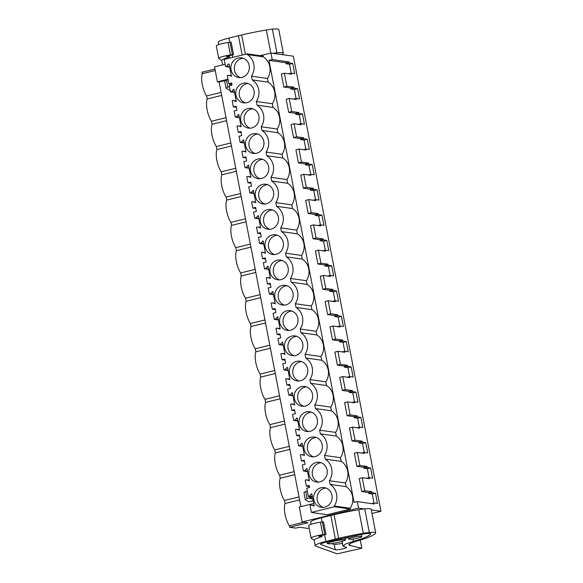 <?xml version="1.0" encoding="UTF-8"?>
<svg xmlns="http://www.w3.org/2000/svg" width="583" height="583" viewBox="0 0 583 583"><rect width="100%" height="100%" fill="white"/><g stroke="black" fill="none" stroke-linecap="round" stroke-linejoin="round"><path stroke-width="0.87" d="M214.952 69.02L202.031 72.19L202.323 73.698A14.058 4.985 76.2 0 0 206.608 95.962L207.191 98.979A14.058 4.985 76.2 0 0 211.476 121.242L212.059 124.266A14.058 4.985 76.2 0 0 216.344 146.53L216.927 149.547A14.058 4.985 76.2 0 0 221.212 171.81L221.795 174.827A14.058 4.985 76.2 0 0 226.087 197.09L226.663 200.107A14.058 4.985 76.2 0 0 230.955 222.371L231.531 225.395A14.058 4.985 76.2 0 0 235.824 247.658L236.399 250.675A14.058 4.985 76.2 0 0 240.692 272.939L241.275 275.956A14.058 4.985 76.2 0 0 245.56 298.219L246.143 301.243A14.058 4.985 76.2 0 0 250.428 323.507L251.011 326.524A14.058 4.985 76.2 0 0 255.296 348.787L255.879 351.804A14.058 4.985 76.2 0 0 260.164 374.067L260.747 377.092A14.058 4.985 76.2 0 0 265.032 399.348L265.615 402.372A14.058 4.985 76.2 0 0 269.9 424.635L270.483 427.652A14.058 4.985 76.2 0 0 274.768 449.916L275.351 452.933A14.058 4.985 76.2 0 0 279.636 475.196L280.219 478.22A14.058 4.985 76.2 0 0 284.504 500.484L285.087 503.501A14.058 4.985 76.2 0 0 289.379 525.764L289.664 527.272L295.785 528.132L299.502 527.221L307.919 528.409L309.172 528.103M300.901 506.634L219.135 82.043L217.415 81.802L214.537 66.87L225.118 64.276M260.244 55.669L270.949 53.046L293.336 56.194L380.969 511.276L371.291 509.914M215.244 70.528L202.323 73.698M289.664 527.272L308.006 522.776L302.176 521.96L358.589 508.128L364.229 508.923M313.712 503.493L299.298 507.028L302.176 521.96M268.96 60.355L272.21 59.561L289.088 61.936L285.838 62.731L268.96 60.355L354.085 502.415L357.335 501.613L358.589 508.128M270.949 53.046L272.21 59.561M217.415 81.802L227.997 79.208M231.859 84.127L228.857 83.675L231.64 82.997L232.034 85.038L229.25 85.716L230.423 91.815L231.436 91.567L233.943 89.257L236.304 101.5L233.171 100.575L232.158 100.823L233.331 106.922L236.115 106.237L236.902 110.318L234.118 111.003L235.292 117.096L236.304 116.848L238.811 114.538L241.173 126.781L238.039 125.855L237.026 126.103L238.199 132.203L240.983 131.518L241.77 135.599L238.986 136.284L240.16 142.383L241.173 142.128L243.679 139.825L246.041 152.068L242.914 151.135L241.894 151.391L243.067 157.483L245.851 156.805L246.638 160.886L243.854 161.564L245.028 167.664L246.048 167.416L248.555 165.106L250.909 177.349L247.782 176.423L246.762 176.671L247.935 182.77L250.726 182.085L251.506 186.166L248.722 186.851L249.896 192.944L250.916 192.696L253.423 190.386L255.777 202.629L252.65 201.703L251.63 201.951L252.803 208.051L255.594 207.366L255.988 209.406L256.374 211.447L253.59 212.132L254.764 218.224L255.784 217.976L258.291 215.674L260.645 227.917L257.518 226.984L256.498 227.239L257.671 233.331L260.463 232.646L261.25 236.727L258.458 237.412L259.632 243.512L260.652 243.264L263.159 240.954L265.513 253.197L262.386 252.271L261.366 252.519L262.547 258.612L265.331 257.934L266.118 262.015L263.327 262.693L264.5 268.792L265.52 268.544L268.027 266.234L270.381 278.477L267.254 277.552L266.234 277.8L267.415 283.899L270.199 283.214L270.986 287.295L268.195 287.98L269.375 294.072L270.388 293.825L272.895 291.515L275.249 303.758L272.123 302.832L271.11 303.08L272.283 309.179L275.067 308.494L275.854 312.575L273.07 313.26L274.243 319.36L275.256 319.105L277.763 316.802L280.124 329.045L276.991 328.12L275.978 328.367L277.151 334.46L279.935 333.782L280.722 337.863L277.938 338.541L279.111 344.64L280.124 344.393L282.631 342.083L284.992 354.326L281.859 353.4L280.846 353.648L282.019 359.747L284.803 359.062L285.59 363.143L282.806 363.828L283.979 369.921L284.992 369.673L287.499 367.363L289.86 379.606L286.727 378.68L285.714 378.928L286.887 385.028L289.671 384.343L290.458 388.424L287.674 389.109L288.847 395.201L289.86 394.953L292.367 392.65L294.728 404.894L291.595 403.961L290.582 404.216L291.755 410.308L294.539 409.623L295.326 413.704L292.542 414.389L293.715 420.489L294.728 420.241L297.235 417.931L299.596 430.174L296.463 429.248L295.45 429.496L296.623 435.588L299.407 434.911L300.194 438.992L297.41 439.669L298.583 445.769L299.596 445.521L302.103 443.211L304.464 455.454L301.331 454.529L300.318 454.776L301.491 460.876L304.275 460.191L305.062 464.272L302.278 464.957L303.452 471.049L304.472 470.802L306.979 468.492L309.333 480.735L306.206 479.809L305.186 480.057L306.359 486.156L309.15 485.471L309.537 487.512L306.753 488.197L308.32 496.337L309.34 496.082L311.847 493.779L314.201 506.022L311.074 505.097L310.054 505.344L311.417 512.413L334.402 506.773L334.248 506A15.085 13.963 -82 0 0 330.095 484.415L329.38 480.713A15.085 13.963 -82 0 0 325.227 459.127L324.512 455.432A15.085 13.963 -82 0 0 320.358 433.847L319.644 430.152A15.085 13.963 -82 0 0 315.49 408.566L314.776 404.864A15.085 13.963 -82 0 0 310.622 383.286L309.908 379.584A15.085 13.963 -82 0 0 305.747 357.998L305.04 354.304A15.085 13.963 -82 0 0 300.879 332.718L300.172 329.023A15.085 13.963 -82 0 0 296.011 307.438L295.304 303.736A15.085 13.963 -82 0 0 291.143 282.15L290.436 278.455A15.085 13.963 -82 0 0 286.275 256.87L285.561 253.175A15.085 13.963 -82 0 0 281.407 231.589L280.693 227.887A15.085 13.963 -82 0 0 276.539 206.302L275.825 202.607A15.085 13.963 -82 0 0 271.671 181.022L270.957 177.327A15.085 13.963 -82 0 0 266.803 155.741L266.088 152.046A15.085 13.963 -82 0 0 261.935 130.461L261.22 126.759A15.085 13.963 -82 0 0 257.067 105.173L256.352 101.478A15.085 13.963 -82 0 0 252.199 79.893L268.165 82.137L267.459 78.443A15.085 13.963 98 0 0 263.297 56.857L263.152 56.077L247.177 53.833L224.193 59.466L225.555 66.535L229.687 67.147M268.165 82.137A15.085 13.963 98 0 1 272.327 103.723L273.033 107.425A15.085 13.963 98 0 1 277.195 129.003L277.902 132.705A15.085 13.963 98 0 1 282.063 154.291L282.777 157.986A15.085 13.963 98 0 1 286.931 179.571L287.645 183.266A15.085 13.963 98 0 1 291.799 204.852L292.513 208.554A15.085 13.963 98 0 1 296.667 230.139L297.381 233.834A15.085 13.963 98 0 1 301.535 255.42L302.249 259.114A15.085 13.963 98 0 1 306.403 280.7L307.117 284.402A15.085 13.963 98 0 1 311.271 305.988L311.985 309.682A15.085 13.963 98 0 1 316.139 331.268L316.853 334.963A15.085 13.963 98 0 1 321.014 356.548L321.721 360.25A15.085 13.963 98 0 1 325.882 381.829L326.589 385.531A15.085 13.963 98 0 1 330.75 407.116L331.457 410.811A15.085 13.963 98 0 1 335.619 432.397L336.325 436.091A15.085 13.963 98 0 1 340.487 457.677L341.201 461.379A15.085 13.963 98 0 1 345.355 482.964L346.069 486.659A15.085 13.963 98 0 1 350.223 508.245L350.376 509.025L327.048 514.738L311.417 512.413M357.335 501.613L374.213 503.989L374.016 502.961L377.463 503.45L375.496 493.247L372.056 492.759L371.852 491.739L364.739 490.733L362.232 477.71L369.345 478.709L369.148 477.681L372.595 478.162L370.628 467.96L367.181 467.479L366.984 466.451L359.871 465.453L357.364 452.423L364.477 453.428L364.28 452.401L367.72 452.882L365.76 442.679L362.313 442.198L362.116 441.171L355.003 440.172L352.496 427.142L359.609 428.141L359.412 427.113L362.852 427.601L360.892 417.399L357.445 416.911L357.248 415.89L350.135 414.892L347.628 401.862L354.741 402.86L354.544 401.833L357.984 402.321L356.024 392.119L352.577 391.63L352.38 390.603L345.267 389.604L342.76 376.574L349.873 377.58L349.676 376.552L353.116 377.033L351.155 366.831L347.708 366.35L347.512 365.322L340.399 364.324L337.892 351.294L345.005 352.292L344.808 351.272L348.248 351.753L346.287 341.551L342.84 341.07L342.644 340.042L335.531 339.044L333.024 326.014L340.137 327.012L339.94 325.984L343.38 326.473L341.412 316.27L337.972 315.782L337.776 314.762L330.663 313.756L328.156 300.733L335.269 301.732L335.065 300.704L338.512 301.185L336.544 290.983L333.104 290.502L332.908 289.474L325.795 288.476L323.281 275.446L330.401 276.451L330.197 275.424L333.644 275.905L331.676 265.702L328.236 265.221L328.04 264.194L320.927 263.195L318.413 250.165L325.525 251.164L325.329 250.136L328.776 250.624L326.808 240.422L323.368 239.934L323.171 238.913L316.059 237.908L313.545 224.885L320.657 225.883L320.461 224.856L323.908 225.344L321.94 215.142L318.5 214.653L318.303 213.626L311.191 212.627L308.677 199.597L315.789 200.603L315.592 199.575L319.039 200.056L317.072 189.854L313.632 189.373L313.428 188.345L306.315 187.347L303.809 174.317L310.921 175.315L310.724 174.295L314.171 174.776L312.204 164.574L308.757 164.085L308.56 163.065L301.447 162.067L298.941 149.037L306.053 150.035L305.856 149.008L309.296 149.496L307.336 139.293L303.889 138.805L303.692 137.785L296.579 136.779L294.072 123.749L301.185 124.755L300.988 123.727L304.428 124.208L302.468 114.006L299.021 113.525L298.824 112.497L291.711 111.499L289.204 98.469L296.317 99.467L296.12 98.447L299.56 98.928L297.6 88.725L294.153 88.244L293.956 87.217L286.843 86.218L284.336 73.188L291.449 74.187L291.252 73.159L294.692 73.647L292.732 63.445L289.285 62.957L289.088 61.936M371.976 513.485L380.969 511.276M221.132 92.406L206.608 95.962M221.708 95.423L207.191 98.979M219.135 82.043L225.956 80.374M305.266 499.616L303.925 492.65L305.732 491.535L307.073 498.501L305.266 499.616L308.764 501.825L313.188 500.746M228.07 79.601L224.681 81.161L226.029 88.128L229.527 90.336L230.11 90.197M373.965 502.976L372.245 494.041L368.806 493.561L368.602 492.533L361.73 491.564L359.223 478.534L362.232 477.71M369.097 477.696L367.377 468.761L363.93 468.273L363.734 467.253L356.862 466.283L354.347 453.253L357.364 452.423M364.229 452.408L362.509 443.481L359.062 442.993L358.866 441.965L351.994 441.003L349.479 427.973L352.496 427.142M359.361 427.128L357.641 418.193L354.194 417.712L353.998 416.685L347.125 415.715L344.611 402.693L347.628 401.862M354.493 401.847L352.773 392.913L349.326 392.425L349.13 391.404L342.25 390.435L339.743 377.405L342.76 376.574M349.625 376.567L347.905 367.633L344.458 367.144L344.262 366.124L337.382 365.155L334.875 352.125L337.892 351.294M344.757 351.279L343.037 342.345L339.59 341.864L339.393 340.836L332.514 339.874L330.007 326.844L333.024 326.014M339.889 325.999L338.162 317.065L334.722 316.584L334.525 315.556L327.646 314.587L325.139 301.557L328.156 300.733M335.014 300.719L333.294 291.784L329.854 291.296L329.657 290.276L322.778 289.306L320.271 276.276L323.281 275.446M330.146 275.431L328.426 266.497L324.986 266.016L324.789 264.988L317.91 264.026L315.403 250.996L318.413 250.165M325.278 250.151L323.558 241.216L320.118 240.735L319.921 239.708L313.042 238.739L310.535 225.716L313.545 224.885M320.41 224.87L318.69 215.936L315.25 215.448L315.053 214.427L308.174 213.458L305.667 200.428L308.677 199.597M315.541 199.59L313.822 190.656L310.382 190.167L310.178 189.14L303.306 188.178L300.799 175.148L303.809 174.317M310.673 174.302L308.954 165.368L305.507 164.887L305.31 163.859L298.438 162.89L295.924 149.867L298.941 149.037M305.805 149.022L304.086 140.088L300.639 139.607L300.442 138.579L293.57 137.61L291.055 124.58L294.072 123.749M300.937 123.742L299.217 114.807L295.77 114.319L295.574 113.299L288.702 112.33L286.187 99.299L289.204 98.469M296.069 98.454L294.349 89.52L290.902 89.039L290.706 88.011L283.834 87.049L281.319 74.019L284.336 73.188M291.201 73.174L289.481 64.239L286.034 63.758L285.838 62.731M252.199 79.893L251.484 76.198L267.459 78.443M263.297 56.857L247.33 54.613L247.177 53.833M251.484 76.198A15.085 13.963 -82 0 0 247.33 54.613M225.555 66.535L226.568 66.28L228.412 64.137L229.126 64.239M226.568 66.28L229.607 66.71M228.412 64.137L229.075 63.977L231.436 76.22L228.303 75.294L231.342 75.717M228.303 75.294L227.29 75.542L228.857 83.675M286.843 86.218L283.834 87.049M291.252 73.159L288.665 73.793M292.732 63.445L289.481 64.239M289.285 62.957L286.034 63.758M226.488 80.046L227.829 87.013L226.029 88.128M227.829 87.013L229.411 86.568M241.989 77.386A9.969 9.233 -82 0 0 249.364 67.205A9.969 9.233 -82 0 0 241.508 57.804A9.969 9.233 -82 0 0 238.25 57.972A9.969 9.233 -82 0 0 230.875 68.153A9.969 9.233 -82 0 0 238.731 77.554A9.969 9.233 -82 0 0 241.989 77.386M305.281 406.06A9.969 9.233 -82 0 0 312.656 395.879A9.969 9.233 -82 0 0 304.8 386.478A9.969 9.233 -82 0 0 301.542 386.646A9.969 9.233 -82 0 0 294.167 396.826A9.969 9.233 -82 0 0 302.023 406.22A9.969 9.233 -82 0 0 305.281 406.06M306.41 411.926A9.969 9.233 -82 0 0 299.035 422.107A9.969 9.233 -82 0 0 306.891 431.507A9.969 9.233 -82 0 0 310.149 431.34A9.969 9.233 -82 0 0 317.524 421.159A9.969 9.233 -82 0 0 309.668 411.758A9.969 9.233 -82 0 0 306.41 411.926M315.017 456.62A9.969 9.233 -82 0 0 322.392 446.44A9.969 9.233 -82 0 0 314.536 437.046A9.969 9.233 -82 0 0 311.278 437.214A9.969 9.233 -82 0 0 303.903 447.394A9.969 9.233 -82 0 0 311.759 456.788A9.969 9.233 -82 0 0 315.017 456.62M282.07 285.517A9.969 9.233 -82 0 0 274.695 295.698A9.969 9.233 -82 0 0 282.551 305.091A9.969 9.233 -82 0 0 285.808 304.924A9.969 9.233 -82 0 0 293.176 294.75A9.969 9.233 -82 0 0 285.327 285.349A9.969 9.233 -82 0 0 282.07 285.517M296.674 361.365A9.969 9.233 -82 0 0 289.299 371.546A9.969 9.233 -82 0 0 297.155 380.939A9.969 9.233 -82 0 0 300.413 380.772A9.969 9.233 -82 0 0 307.788 370.591A9.969 9.233 -82 0 0 299.932 361.198A9.969 9.233 -82 0 0 296.674 361.365M286.938 310.797A9.969 9.233 -82 0 0 279.563 320.978A9.969 9.233 -82 0 0 287.419 330.379A9.969 9.233 -82 0 0 290.677 330.211A9.969 9.233 -82 0 0 298.044 320.031A9.969 9.233 -82 0 0 290.196 310.63A9.969 9.233 -82 0 0 286.938 310.797M295.545 355.492A9.969 9.233 -82 0 0 302.912 345.311A9.969 9.233 -82 0 0 295.064 335.917A9.969 9.233 -82 0 0 291.806 336.085A9.969 9.233 -82 0 0 284.431 346.258A9.969 9.233 -82 0 0 292.287 355.659A9.969 9.233 -82 0 0 295.545 355.492M319.885 481.901A9.969 9.233 -82 0 0 327.26 471.727A9.969 9.233 -82 0 0 319.404 462.326A9.969 9.233 -82 0 0 316.146 462.494A9.969 9.233 -82 0 0 308.779 472.675A9.969 9.233 -82 0 0 316.627 482.068A9.969 9.233 -82 0 0 319.885 481.901M243.118 83.26A9.969 9.233 -82 0 0 235.743 93.433A9.969 9.233 -82 0 0 243.599 102.834A9.969 9.233 -82 0 0 246.857 102.666A9.969 9.233 -82 0 0 254.232 92.486A9.969 9.233 -82 0 0 246.376 83.092A9.969 9.233 -82 0 0 243.118 83.26M276.065 254.363A9.969 9.233 -82 0 0 283.44 244.182A9.969 9.233 -82 0 0 275.584 234.781A9.969 9.233 -82 0 0 272.334 234.949A9.969 9.233 -82 0 0 264.959 245.13A9.969 9.233 -82 0 0 272.808 254.531A9.969 9.233 -82 0 0 276.065 254.363M324.753 507.188A9.969 9.233 -82 0 0 332.128 497.007A9.969 9.233 -82 0 0 324.272 487.607A9.969 9.233 -82 0 0 321.014 487.774A9.969 9.233 -82 0 0 313.647 497.955A9.969 9.233 -82 0 0 321.495 507.356A9.969 9.233 -82 0 0 324.753 507.188M277.202 260.237A9.969 9.233 -82 0 0 269.827 270.41A9.969 9.233 -82 0 0 277.683 279.811A9.969 9.233 -82 0 0 280.94 279.643A9.969 9.233 -82 0 0 288.308 269.463A9.969 9.233 -82 0 0 280.459 260.069A9.969 9.233 -82 0 0 277.202 260.237M252.854 133.82A9.969 9.233 -82 0 0 245.479 144.001A9.969 9.233 -82 0 0 253.335 153.402A9.969 9.233 -82 0 0 256.593 153.234A9.969 9.233 -82 0 0 263.968 143.054A9.969 9.233 -82 0 0 256.112 133.653A9.969 9.233 -82 0 0 252.854 133.82M251.725 127.947A9.969 9.233 -82 0 0 259.1 117.773A9.969 9.233 -82 0 0 251.244 108.372A9.969 9.233 -82 0 0 247.986 108.54A9.969 9.233 -82 0 0 240.611 118.721A9.969 9.233 -82 0 0 248.467 128.114A9.969 9.233 -82 0 0 251.725 127.947M261.461 178.515A9.969 9.233 -82 0 0 268.836 168.334A9.969 9.233 -82 0 0 260.98 158.94A9.969 9.233 -82 0 0 257.722 159.101A9.969 9.233 -82 0 0 250.355 169.281A9.969 9.233 -82 0 0 258.203 178.682A9.969 9.233 -82 0 0 261.461 178.515M266.329 203.795A9.969 9.233 -82 0 0 273.704 193.614A9.969 9.233 -82 0 0 265.848 184.221A9.969 9.233 -82 0 0 262.59 184.388A9.969 9.233 -82 0 0 255.223 194.569A9.969 9.233 -82 0 0 263.071 203.963A9.969 9.233 -82 0 0 266.329 203.795M271.197 229.075A9.969 9.233 -82 0 0 278.572 218.902A9.969 9.233 -82 0 0 270.716 209.501A9.969 9.233 -82 0 0 267.459 209.669A9.969 9.233 -82 0 0 260.091 219.849A9.969 9.233 -82 0 0 267.94 229.243A9.969 9.233 -82 0 0 271.197 229.075M243.206 58.227A9.969 9.233 -82 0 0 241.69 58.46A9.969 9.233 -82 0 0 234.337 67.694A9.969 9.233 -82 0 0 240.48 77.619M303.911 522.2L289.379 525.764M299.611 499.944L285.087 503.501M299.028 496.92L284.504 500.484M357.707 538.16A6.646 0.874 -10.9 0 1 348.692 539.071A6.646 0.874 -10.9 0 1 352.73 537.46A6.646 0.874 -10.9 0 1 361.744 536.557A6.646 0.874 -10.9 0 1 357.707 538.16M329.373 542.686L327.58 543.123A9.204 1.21 169.1 0 0 327.369 543.458A9.204 1.21 169.1 0 0 331.516 543.677L333.301 543.239A7.666 1.006 -10.9 0 0 339.277 542.124A7.666 1.006 -10.9 0 0 343.445 540.754L345.231 540.317A9.204 1.21 169.1 0 0 345.442 539.982A9.204 1.21 169.1 0 0 341.295 539.763L339.51 540.201A7.666 1.006 -10.9 0 0 333.534 541.315A7.666 1.006 -10.9 0 0 329.373 542.686L329.118 541.374M339.51 540.201L339.255 538.889M312.852 499.012L310.236 498.64L311.395 497.969L311.162 496.76M310.345 496.636L310.586 497.882L311.395 497.969M310.586 497.882L309.529 497.948L309.245 496.476M307.073 498.501L309.529 497.948M308.32 496.337L312.452 496.949M311.184 493.939L311.898 494.041M309.34 496.082L312.371 496.512M311.074 505.097L314.106 505.519M334.402 506.773L350.376 509.025M334.248 506L350.223 508.245M346.069 486.659L330.095 484.415M329.38 480.713L345.355 482.964M374.016 502.961L371.429 503.595M375.496 493.247L372.245 494.041M372.056 492.759L368.806 493.561M371.852 491.739L368.602 492.533M364.739 490.733L361.73 491.564M327.58 543.123L327.325 541.811M341.295 539.763L341.048 538.473M305.732 491.535L307.314 491.09M325.97 488.029A9.969 9.233 -82 0 0 324.461 488.262A9.969 9.233 -82 0 0 317.108 497.496A9.969 9.233 -82 0 0 323.244 507.421M226 117.686L211.476 121.242M226.576 120.703L212.059 124.266M256.352 101.478L272.327 103.723M257.067 105.173L273.033 107.425M230.423 91.815L234.555 92.427M233.28 89.418L233.994 89.52M231.436 91.567L234.475 91.99M233.171 100.575L236.21 100.997M236.334 107.367L233.331 106.922M291.711 111.499L288.702 112.33M296.12 98.447L293.533 99.081M297.6 88.725L294.349 89.52M294.153 88.244L290.902 89.039M293.956 87.217L290.706 88.011M248.074 83.507A9.969 9.233 -82 0 0 246.565 83.741A9.969 9.233 -82 0 0 239.205 92.974A9.969 9.233 -82 0 0 245.348 102.899M230.868 142.966L216.344 146.53M231.451 145.99L216.927 149.547M261.22 126.759L277.195 129.003M261.935 130.461L277.902 132.705M235.292 117.096L239.424 117.715M238.148 114.705L238.862 114.8M236.304 116.848L239.343 117.278M238.039 125.855L241.078 126.285M241.202 132.647L238.199 132.203M296.579 136.779L293.57 137.61M300.988 123.727L298.401 124.361M302.468 114.006L299.217 114.807M299.021 113.525L295.77 114.319M298.824 112.497L295.574 113.299M252.942 108.788A9.969 9.233 -82 0 0 251.433 109.021A9.969 9.233 -82 0 0 244.073 118.262A9.969 9.233 -82 0 0 250.216 128.18M235.736 168.247L221.212 171.81M236.319 171.271L221.795 174.827M266.088 152.046L282.063 154.291M266.803 155.741L282.777 157.986M240.16 142.383L244.292 142.995M243.016 139.986L243.73 140.088M241.173 142.128L244.211 142.558M242.914 151.135L245.946 151.565M246.07 157.935L243.067 157.483M301.447 162.067L298.438 162.89M305.856 149.008L303.269 149.642M307.336 139.293L304.086 140.088M303.889 138.805L300.639 139.607M303.692 137.785L300.442 138.579M257.81 134.075A9.969 9.233 -82 0 0 256.301 134.309A9.969 9.233 -82 0 0 248.941 143.542A9.969 9.233 -82 0 0 255.084 153.467M240.604 193.534L226.087 197.09M241.187 196.551L226.663 200.107M270.957 177.327L286.931 179.571M271.671 181.022L287.645 183.266M245.028 167.664L249.16 168.276M247.892 165.266L248.606 165.368M246.048 167.416L249.079 167.838M247.782 176.423L250.814 176.846M250.938 183.215L247.935 182.77M306.315 187.347L303.306 188.178M310.724 174.295L308.137 174.929M312.204 164.574L308.954 165.368M308.757 164.085L305.507 164.887M308.56 163.065L305.31 163.859M262.678 159.356A9.969 9.233 -82 0 0 261.169 159.589A9.969 9.233 -82 0 0 253.816 168.822A9.969 9.233 -82 0 0 259.952 178.748M245.472 218.814L230.955 222.371M246.055 221.831L231.531 225.395M275.825 202.607L291.799 204.852M276.539 206.302L292.513 208.554M249.896 192.944L254.028 193.563M252.76 190.554L253.474 190.648M250.916 192.696L253.948 193.119M252.65 201.703L255.682 202.133M255.813 208.495L252.803 208.051M311.191 212.627L308.174 213.458M315.592 199.575L313.005 200.209M317.072 189.854L313.822 190.656M313.632 189.373L310.382 190.167M313.428 188.345L310.178 189.14M267.546 184.636A9.969 9.233 -82 0 0 266.037 184.869A9.969 9.233 -82 0 0 258.684 194.11A9.969 9.233 -82 0 0 264.82 204.028M250.34 244.095L235.824 247.658M250.923 247.119L236.399 250.675M280.693 227.887L296.667 230.139M281.407 231.589L297.381 233.834M254.764 218.224L258.903 218.844M257.628 215.834L258.342 215.936M255.784 217.976L258.816 218.406M257.518 226.984L260.55 227.414M260.681 233.783L257.671 233.331M316.059 237.908L313.042 238.739M320.461 224.856L317.873 225.49M321.94 215.142L318.69 215.936M318.5 214.653L315.25 215.448M318.303 213.626L315.053 214.427M272.414 209.924A9.969 9.233 -82 0 0 270.906 210.157A9.969 9.233 -82 0 0 263.552 219.39A9.969 9.233 -82 0 0 269.689 229.308M255.208 269.382L240.692 272.939M255.791 272.399L241.275 275.956M285.561 253.175L301.535 255.42M286.275 256.87L302.249 259.114M259.632 243.512L263.771 244.124M262.496 241.114L263.21 241.216M260.652 243.264L263.684 243.687M262.386 252.271L265.418 252.694M265.549 259.063L262.547 258.612M320.927 263.195L317.91 264.026M325.329 250.136L322.742 250.77M326.808 240.422L323.558 241.216M323.368 239.934L320.118 240.735M323.171 238.913L319.921 239.708M277.282 235.204A9.969 9.233 -82 0 0 275.774 235.437A9.969 9.233 -82 0 0 268.42 244.671A9.969 9.233 -82 0 0 274.557 254.596M260.076 294.663L245.56 298.219M260.659 297.68L246.143 301.243M290.436 278.455L306.403 280.7M291.143 282.15L307.117 284.402M264.5 268.792L268.639 269.412M267.364 266.395L268.078 266.497M265.52 268.544L268.552 268.967M267.254 277.552L270.286 277.974M270.417 284.344L267.415 283.899M325.795 288.476L322.778 289.306M330.197 275.424L327.61 276.058M331.676 265.702L328.426 266.497M328.236 265.221L324.986 266.016M328.04 264.194L324.789 264.988M282.15 260.484A9.969 9.233 -82 0 0 280.642 260.718A9.969 9.233 -82 0 0 273.289 269.958A9.969 9.233 -82 0 0 279.425 279.876M264.944 319.943L250.428 323.507M265.527 322.967L251.011 326.524M295.304 303.736L311.271 305.988M296.011 307.438L311.985 309.682M269.375 294.072L273.507 294.692M272.232 291.682L272.946 291.777M270.388 293.825L273.42 294.255M272.123 302.832L275.154 303.262M275.285 309.624L272.283 309.179M330.663 313.756L327.646 314.587M335.065 300.704L332.478 301.338M336.544 290.983L333.294 291.784M333.104 290.502L329.854 291.296M332.908 289.474L329.657 290.276M287.018 285.765A9.969 9.233 -82 0 0 285.51 285.998A9.969 9.233 -82 0 0 278.157 295.238A9.969 9.233 -82 0 0 284.293 305.157M269.812 345.231L255.296 348.787M270.395 348.248L255.879 351.804M300.172 329.023L316.139 331.268M300.879 332.718L316.853 334.963M274.243 319.36L278.375 319.972M277.1 316.963L277.814 317.065M275.256 319.105L278.288 319.535M276.991 328.12L280.022 328.542M280.153 334.912L277.151 334.46M335.531 339.044L332.514 339.874M339.94 325.984L337.346 326.618M341.412 316.27L338.162 317.065M337.972 315.782L334.722 316.584M337.776 314.762L334.525 315.556M291.894 311.052A9.969 9.233 -82 0 0 290.378 311.286A9.969 9.233 -82 0 0 283.025 320.519A9.969 9.233 -82 0 0 289.161 330.444M274.68 370.511L260.164 374.067M275.263 373.528L260.747 377.092M305.04 354.304L321.014 356.548M305.747 357.998L321.721 360.25M279.111 344.64L283.243 345.253M281.968 342.243L282.682 342.345M280.124 344.393L283.156 344.815M281.859 353.4L284.89 353.823M285.021 360.192L282.019 359.747M340.399 364.324L337.382 365.155M344.808 351.272L342.214 351.906M346.287 341.551L343.037 342.345M342.84 341.07L339.59 341.864M342.644 340.042L339.393 340.836M296.762 336.333A9.969 9.233 -82 0 0 295.246 336.566A9.969 9.233 -82 0 0 287.893 345.799A9.969 9.233 -82 0 0 294.029 355.725M279.556 395.791L265.032 399.348M280.131 398.808L265.615 402.372M309.908 379.584L325.882 381.829M310.622 383.286L326.589 385.531M283.979 369.921L288.111 370.54M286.836 367.53L287.55 367.625M284.992 369.673L288.024 370.103M286.727 378.68L289.766 379.11M289.889 385.472L286.887 385.028M345.267 389.604L342.25 390.435M349.676 376.552L347.089 377.186M351.155 366.831L347.905 367.633M347.708 366.35L344.458 367.144M347.512 365.322L344.262 366.124M301.63 361.613A9.969 9.233 -82 0 0 300.114 361.846A9.969 9.233 -82 0 0 292.761 371.087A9.969 9.233 -82 0 0 298.897 381.005M284.424 421.072L269.9 424.635M285 424.096L270.483 427.652M314.776 404.864L330.75 407.116M315.49 408.566L331.457 410.811M288.847 395.201L292.979 395.821M291.704 392.811L292.418 392.913M289.86 394.953L292.899 395.383M291.595 403.961L294.634 404.391M294.758 410.76L291.755 410.308M350.135 414.892L347.125 415.715M354.544 401.833L351.957 402.467M356.024 392.119L352.773 392.913M352.577 391.63L349.326 392.425M352.38 390.603L349.13 391.404M306.498 386.901A9.969 9.233 -82 0 0 304.982 387.134A9.969 9.233 -82 0 0 297.629 396.367A9.969 9.233 -82 0 0 303.772 406.285M289.292 446.359L274.768 449.916M289.875 449.376L275.351 452.933M319.644 430.152L335.619 432.397M320.358 433.847L336.325 436.091M293.715 420.489L297.847 421.101M296.572 418.091L297.286 418.193M294.728 420.241L297.767 420.664M296.463 429.248L299.502 429.671M299.626 436.04L296.623 435.588M355.003 440.172L351.994 441.003M359.412 427.113L356.825 427.754M360.892 417.399L357.641 418.193M357.445 416.911L354.194 417.712M357.248 415.89L353.998 416.685M311.366 412.181A9.969 9.233 -82 0 0 309.857 412.414A9.969 9.233 -82 0 0 302.497 421.647A9.969 9.233 -82 0 0 308.64 431.573M294.16 471.64L279.636 475.196M294.743 474.657L280.219 478.22M324.512 455.432L340.487 457.677M325.227 459.127L341.201 461.379M298.583 445.769L302.715 446.389M301.44 443.371L302.154 443.474M299.596 445.521L302.635 445.944M301.331 454.529L304.37 454.959M304.494 461.321L301.491 460.876M359.871 465.453L356.862 466.283M364.28 452.401L361.693 453.035M365.76 442.679L362.509 443.481M362.313 442.198L359.062 442.993M362.116 441.171L358.866 441.965M316.234 437.461A9.969 9.233 -82 0 0 314.725 437.695A9.969 9.233 -82 0 0 307.365 446.935A9.969 9.233 -82 0 0 313.508 456.853M303.452 471.049L307.584 471.669M306.315 468.659L307.022 468.761M304.472 470.802L307.503 471.232M306.206 479.809L309.238 480.239M309.362 486.601L306.359 486.156M369.148 477.681L366.561 478.315M370.628 467.96L367.377 468.761M367.181 467.479L363.93 468.273M366.984 466.451L363.734 467.253M321.102 462.749A9.969 9.233 -82 0 0 319.593 462.975A9.969 9.233 -82 0 0 312.24 472.215A9.969 9.233 -82 0 0 318.376 482.134M218.705 44.592L218.275 42.34A17.891 2.347 -10.9 0 1 228.966 38.063L241.675 34.958A58.796 7.71 -10.9 0 1 266.358 29.981A13.803 1.807 -10.9 0 1 272.378 29.15A15.063 1.975 -10.9 0 1 278.783 29.544L283.338 53.184A15.063 1.975 -10.9 0 1 283.331 53.315L282.835 53.862A46.013 6.034 -10.9 0 1 281.99 54.598M229.564 56.988L226.277 56.434L233.557 54.722L230.445 54.926A9.204 1.21 -10.9 0 0 218.712 58.351A9.204 1.21 -10.9 0 0 218.814 58.482L221.788 60.566A17.891 2.347 -10.9 0 1 221.773 60.508A17.891 2.347 -10.9 0 1 229.564 56.988L229.316 55.72M278.419 54.095L275.446 53.68M272.822 53.308A13.803 1.807 -10.9 0 1 276.932 52.791A15.063 1.975 -10.9 0 1 283.338 53.184M260.018 55.64A58.796 7.71 -10.9 0 1 261.818 55.283M245.392 54.27L241.675 34.958M238.447 35.723L242.171 55.057M218.712 58.351L216.315 45.904A9.204 1.21 -10.9 0 1 228.048 42.486L230.001 42.195L232.398 54.642M233.557 54.722L231.16 42.282L230.001 42.195M311.089 524.314L310.652 522.062A17.891 2.347 -10.9 0 1 321.342 517.784L334.059 514.68A58.796 7.71 -10.9 0 1 358.734 509.695A13.803 1.807 -10.9 0 1 364.761 508.872A15.063 1.975 -10.9 0 1 371.167 509.265L375.714 532.906A15.063 1.975 -10.9 0 1 375.707 533.037L375.219 533.583A46.013 6.034 -10.9 0 1 357.168 541.046A20.449 2.682 -10.9 0 0 348.925 544.879A20.449 2.682 -10.9 0 0 349.895 545.462L361.839 548.231L337.171 553.85L315.716 546.118A17.891 2.347 -10.9 0 1 315.206 545.703A17.891 2.347 -10.9 0 1 325.897 541.425L338.606 538.32A58.796 7.71 -10.9 0 1 363.289 533.336A13.803 1.807 -10.9 0 1 369.309 532.512A15.063 1.975 -10.9 0 1 375.714 532.906M321.94 536.71L318.653 536.156L325.941 534.443L322.822 534.647A9.204 1.21 -10.9 0 0 311.096 538.065A9.204 1.21 -10.9 0 0 311.191 538.204L314.164 540.288A17.891 2.347 -10.9 0 1 314.15 540.23A17.891 2.347 -10.9 0 1 321.94 536.71L321.699 535.442M370.781 533.605L370.81 533.773C370.606 533.132 368.041 533.212 363.107 534.013L325.933 542.154C321.699 543.254 319.98 544.048 320.781 544.537L335.291 549.762C336.785 550.49 348.845 547.743 346.207 547.277L342.986 546.089L345.624 544.005L353.495 541.286C364.098 538.233 369.87 535.726 370.81 533.773L370.817 533.685M345.165 538.532L348.357 537.329M331.749 543.626L334.278 544.537L342.483 543.48M360.272 540.12L361.839 548.231M338.606 538.32L334.059 514.68M330.823 515.445L335.378 539.086M311.096 538.065L308.699 525.626A9.204 1.21 -10.9 0 1 320.424 522.208L322.384 521.916L324.775 534.363M325.941 534.443L323.543 521.996L322.384 521.916M230.103 85.512L229.782 83.814M230.883 83.981L231.123 85.256M232.683 57.382L232.231 55.035M229.768 42.231L228.966 38.063M276.932 52.791L272.378 29.15M270.804 53.082L266.358 29.981M230.445 54.926L228.048 42.486M325.897 541.425L324.614 534.749M322.144 521.953L321.342 517.784M353.495 541.286L353.065 539.056M334.278 544.537L335.291 549.762M349.603 543.975L349.895 545.462M369.309 532.512L364.761 508.872M363.289 533.336L358.734 509.695M322.822 534.647L320.424 522.208M231.881 85.074L231.699 84.098M348.692 539.071L348.27 536.885M361.744 536.557L361.314 534.334M327.369 543.458L327.063 541.877M345.442 539.982L344.983 537.592M222.619 64.895L221.773 60.508M315.206 545.703L314.15 540.23M341.981 540.856L342.986 546.089"/></g></svg>
